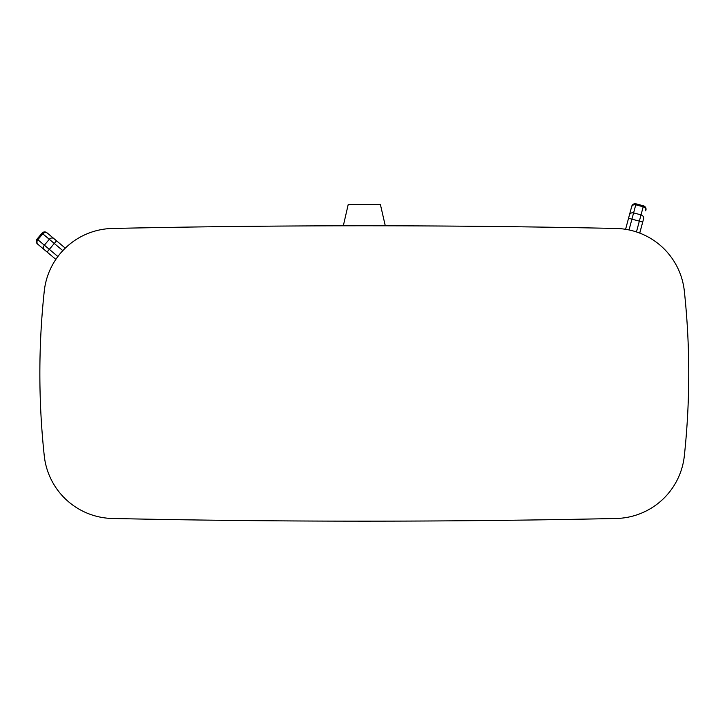 <?xml version="1.0" encoding="UTF-8"?>
<svg xmlns="http://www.w3.org/2000/svg" width="725" height="725" viewBox="0 0 725 725"><rect width="100%" height="100%" fill="white"/><g stroke="black" fill="none" stroke-linecap="round" stroke-linejoin="round"><path stroke-width="1.09" d="M56.514 240.782L47.08 252.028L44.597 249.935A3.489 3.244 -50 0 1 44.352 245.177L57.882 256.523L55.852 259.378L37.501 243.981A3.489 3.489 0 0 1 37.066 239.06L42.005 233.178L49.3 239.295L44.352 245.177L37.836 239.703L42.775 233.822A3.489 3.244 130 0 1 47.506 233.223L65.277 248.14L47.506 233.223M44.597 249.935L37.501 243.981A3.489 3.489 0 0 1 37.066 239.06L42.005 233.178A3.489 3.489 0 0 1 46.926 232.743M636.024 203.834A3.489 3.489 0 0 0 631.747 206.308L625.584 229.308L631.747 206.308A3.489 3.489 0 0 1 636.024 203.834L635.771 204.803L643.193 206.788A3.489 3.244 -165 0 1 645.73 210.83L645.921 210.105A3.489 3.489 0 0 0 643.447 205.828L636.024 203.834L643.447 205.828L636.45 231.937M629.391 215.126A3.489 3.244 15 0 1 633.596 212.896L641.027 214.881A3.489 3.244 -165 0 1 643.555 218.923L639.713 233.097M385.292 225.801L380.371 204.405L348.236 204.405L343.315 225.801M616.087 228.457A70.144 70.144 0 0 1 684.337 291.087A771.11 771.11 0 0 1 684.337 455.853A70.144 70.144 0 0 1 616.087 518.484A11845.703 11845.703 0 0 1 112.52 518.484A70.144 70.144 0 0 1 44.27 455.853A771.11 771.11 0 0 1 44.27 291.087A70.144 70.144 0 0 1 112.52 228.457A11845.703 11845.703 0 0 1 616.087 228.457M645.921 210.105A3.489 3.489 0 0 0 643.447 205.828A3.489 3.489 0 0 1 645.921 210.105A3.489 3.489 0 0 0 643.447 205.828M628.548 218.252L642.722 222.049L639.758 233.106M54.022 238.697A3.489 3.244 130 0 0 49.3 239.295L62.812 250.632M631.557 207.033A3.489 3.244 15 0 1 635.771 204.803L629.028 229.943M37.066 239.06L37.836 239.703A3.489 3.244 -50 0 0 38.072 244.47"/></g></svg>
